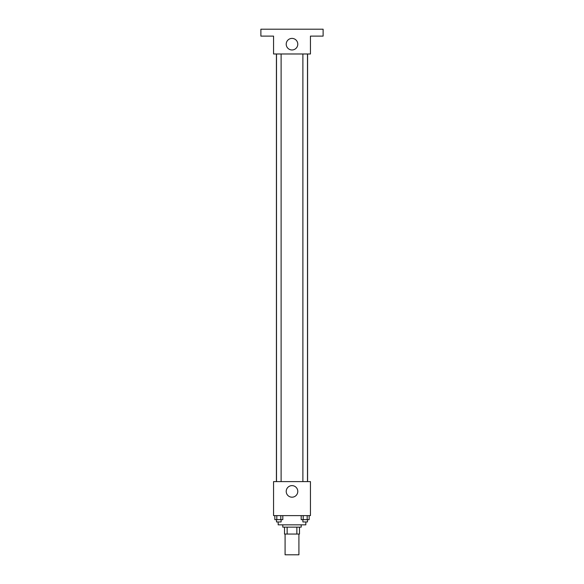 <?xml version="1.0" encoding="UTF-8"?>
<svg xmlns="http://www.w3.org/2000/svg" width="584" height="584" viewBox="0 0 584 584"><rect width="100%" height="100%" fill="white"/><g stroke="black" fill="none" stroke-linecap="round" stroke-linejoin="round"><path stroke-width="0.88" d="M285.087 534.053L285.087 554.8L298.913 554.8L298.913 534.053M296.854 527.14L296.854 534.053L284.51 534.053L284.51 527.14M296.854 534.053L299.49 534.053L299.49 527.14L299.49 534.053M301.22 524.834L301.22 527.14L282.78 527.14L282.78 524.834M287.146 527.14L287.146 534.053M278.166 521.95L278.166 524.834L305.833 524.834L305.833 521.95M310.44 515.614L273.56 515.614L273.56 481.61L310.44 481.61L310.44 515.614M297.782 491.407A5.782 5.782 0 0 1 289.109 496.415A5.782 5.782 0 0 1 289.109 486.399A5.782 5.782 0 0 1 297.782 491.407M307.586 53.983L307.586 481.61M302.884 481.61L302.884 53.983M281.116 53.983L281.116 481.61M310.44 53.983L273.56 53.983L273.56 36.113L260.88 36.113L260.88 29.2L323.12 29.2L323.12 36.113L310.44 36.113L310.44 53.983M297.782 44.187A5.782 5.782 0 0 1 289.109 49.195A5.782 5.782 0 0 1 289.109 39.179A5.782 5.782 0 0 1 297.782 44.187M309.177 515.614L309.177 519.643L301.191 519.643L301.191 515.614M307.184 515.614L307.184 519.643M303.191 515.614L303.191 519.643M307.491 519.643L307.491 521.95L302.884 521.95L302.884 519.643M282.809 515.614L282.809 519.643L274.823 519.643L274.823 515.614M280.809 515.614L280.809 519.643M276.816 515.614L276.816 519.643M281.116 519.643L281.116 521.95L276.509 521.95L276.509 519.643M276.414 53.983L276.414 481.61M307.491 481.61L307.491 53.983M276.509 53.983L276.509 481.61"/></g></svg>
